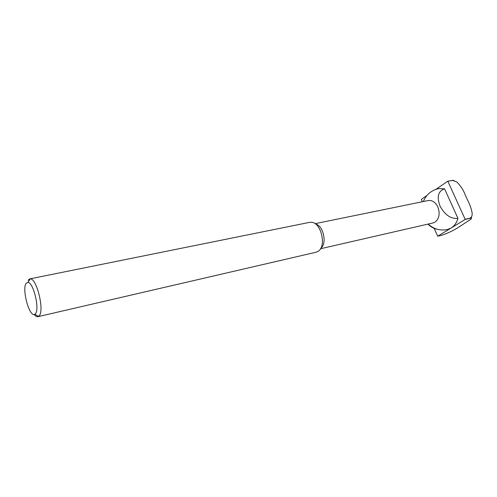 <?xml version="1.0" encoding="UTF-8"?>
<svg xmlns="http://www.w3.org/2000/svg" width="497" height="497" viewBox="0 0 497 497"><rect width="100%" height="100%" fill="white"/><g stroke="black" fill="none" stroke-linecap="round" stroke-linejoin="round"><path stroke-width="0.75" d="M315.645 224.097C323.342 225.433 327.312 243.723 320.851 248.127M315.067 223.675L428.252 200.546C432.228 200.049 435.428 202.18 437.845 206.945C440.205 213.561 439.292 218.605 435.099 222.078L433.104 222.923L320.503 248.755M28.099 280.246L29.745 278.898L309.687 222.339L311.706 222.289C321.242 222.867 326.579 246.183 318.322 251.202L316.167 252.203L37.94 316.682C36.803 316.912 35.554 316.179 34.194 314.489M29.745 278.898L30.298 278.873C36.735 278.326 44.531 310.302 39.263 315.744L37.94 316.682M26.117 283.396L27.888 282.383C33.299 282.004 39.872 308.997 35.486 313.65L34.809 314.278C29.646 318.055 21.588 289.235 26.117 283.396M439.982 205.951C436.633 196.744 438.168 191.041 444.579 188.854L457.973 218.4C450.791 219.053 444.79 214.903 439.982 205.951M423.332 201.552C426.277 194.563 431.433 190.233 438.801 188.562L444.579 188.854M427.942 224.104C430.731 226.856 433.676 228.533 436.776 229.136M426.88 195.551L421.35 199.353L422.32 201.757M434.136 228.353L437.733 236.218L451.139 228.017L447.673 229.459C440.267 230.993 433.782 229.185 428.209 224.041M457.973 218.4C456.637 222.793 454.357 225.998 451.139 228.017L465.124 219.469L469.671 218.407C471.373 218.071 471.821 218.313 471.019 219.134L459.29 226.781C454.5 230.018 448.81 232.795 442.218 235.118L437.733 236.218M452.425 180.43L456.569 181.79C460.483 185.487 463.434 190.009 465.422 195.358L467.882 200.713C469.994 204.826 471.404 208.858 472.094 212.815C472.442 215.636 471.641 217.444 469.702 218.239L465.155 219.301L447.847 181.287L452.425 180.43L447.71 181.231L435.925 189.332M454.016 180.504L452.289 180.374M27.888 282.383L30.298 278.873M471.237 218.295L471.591 216.686M34.809 314.278L38.455 316.477"/></g></svg>
